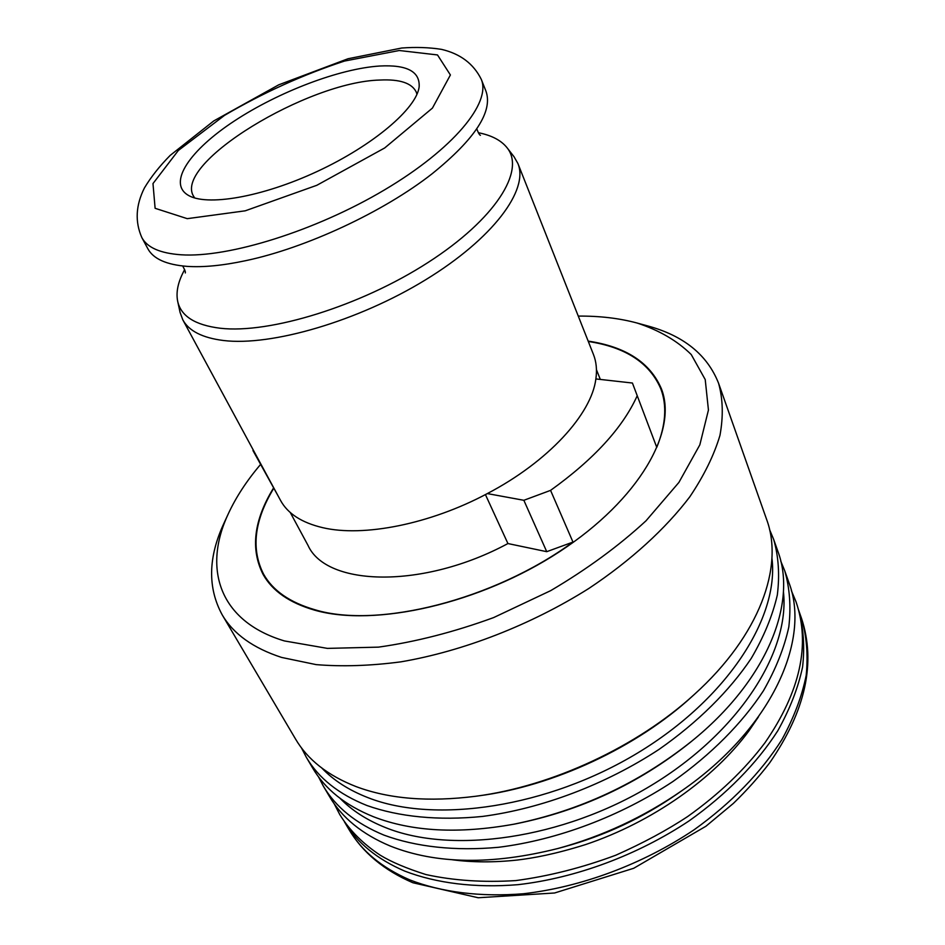 <?xml version="1.0" encoding="UTF-8"?>
<svg xmlns="http://www.w3.org/2000/svg" width="945" height="945" viewBox="0 0 945 945"><rect width="100%" height="100%" fill="white"/><g stroke="black" fill="none" stroke-linecap="round" stroke-linejoin="round"><path stroke-width="1.42" d="M194.658 197.954L193.394 195.946C173.845 162.871 307.976 81.648 379.996 80.041C399.782 79.061 411.866 83.065 416.237 92.043L416.958 94.287M656.763 447.339L632.429 383.032L656.763 447.339C665.8 425.096 667.146 405.618 660.839 388.891L663.697 396.534M379.689 66.02C407.023 64.567 420.171 71.572 419.131 87.035C416.426 108.581 373.24 145.4 317.544 171.305C261.907 197.316 205.939 206.731 187.701 194.953C167.702 182.397 190.193 149.96 234.384 120.96C278.527 91.889 339.562 68.572 379.689 66.02M588.156 341.11C625.767 346.697 650.172 362.585 661.37 388.738C678.073 430.755 639.541 499.409 559.771 551.537C480.225 603.784 374.633 627.515 314.484 610.116C289.513 602.875 272.384 590.979 263.112 574.454C250.33 549.199 253.756 520.471 273.377 488.246M260.525 464.503C246.787 480.686 236.085 497.035 228.406 513.572C202.667 567.957 218.732 621.255 284.421 640.934L327.407 648.388L378.496 647.136C415.788 641.868 454.167 632.016 493.644 617.581L550.675 590.649C586.786 569.374 618.562 546.092 646.014 520.801L678.9 482.434L699.832 444.847L708.443 410.035L705.218 379.559L691.232 354.529C677.14 340.696 659.078 330.195 637.036 323.013C619.282 318.241 599.697 315.925 578.269 316.091M228.406 513.572L223.93 523.282C208.124 557.302 207.534 587.802 222.169 614.782C233.356 633.941 253.165 648.152 281.61 657.436L316.15 664.618C342.125 666.78 370.381 665.859 400.916 661.843C463.263 651.223 531.161 624.822 588.877 588.44C631.012 560.373 665.611 528.727 689.85 496.751C704.072 475.536 714.113 455.088 719.96 435.385C723.421 416.426 722.972 399.062 718.59 383.304C707.321 354.741 683.578 335.593 647.349 325.836L637.036 323.013M184.653 269.632C178.132 281.433 175.805 291.981 177.672 301.278L180.093 312.488L182.787 319.788L280.523 500.389C287.693 513.619 301.727 522.703 322.635 527.653C363.27 537.303 430.069 524.191 487.325 493.585C548.242 461.727 591.523 414.17 595.87 378.933C597.145 369.92 596.33 361.758 593.448 354.469L517.907 163.52L514.045 156.752L507.028 147.703C501.098 140.297 491.53 135.3 478.3 132.702M253.603 450.647L253 449.536M182.787 319.788C188.823 330.939 202.36 337.837 223.386 340.495C271.38 346.425 358.131 321.17 425.534 279.838C493.125 238.553 529.035 189.85 517.907 163.52M632.429 383.032L595.87 378.933M588.31 341.476C625.543 347.122 649.723 362.927 660.839 388.891M290.245 512.473L308.046 545.454C326.45 586.597 423.218 589.231 507.926 543.552L546.742 551.679L572.977 542.076L550.569 490.372C593.708 459.4 622.531 427.99 637.036 396.144M572.977 542.076C493.609 600.158 377.504 628.957 314.862 609.726C289.926 602.508 272.833 590.649 263.572 574.147C250.886 549.092 254.217 520.565 273.566 488.589M550.569 490.372L523.849 500.295L487.325 493.585M177.672 301.278C180.932 316.138 195.107 325.115 220.197 328.234C269.549 334.034 360.73 305.967 428.026 262.497C495.558 219.098 525.727 170.549 507.028 147.703M252.953 450.529L277.783 495.334M507.926 543.552L485.423 494.578M546.742 551.679L523.849 500.295M222.169 614.782L295.537 739.025C307.645 759.697 327.809 775.538 356.017 786.571C388.974 798.974 428.9 802.199 475.819 796.245C552.258 786.287 637.78 746.408 694.54 694.244C759.792 635.347 784.161 566.398 766.596 519.372L718.59 383.304M475.819 796.245L478.867 795.832C553.498 786.11 636.847 747.235 692.26 696.323L694.54 694.244M321.902 768.131C333.668 780.476 349.118 790.351 368.243 797.757C435.113 824.052 547.97 807.373 637.828 752.87C727.839 698.473 779.223 617.239 771.947 558.271M301.431 747.838L306.334 757.311C318.559 778.172 338.759 794.237 366.932 805.506C398.92 816.858 438.48 820.851 482.434 816.445C541.828 808.589 605.485 784.551 658.937 749.456C697.882 722.252 729.493 690.83 751.24 658.381C763.903 636.729 772.597 615.608 777.322 595.019C779.802 575.032 778.585 556.487 773.66 539.382L769.549 529.543M306.334 757.311L312.724 768.131C325.021 789.11 345.244 805.305 373.381 816.704C411.831 831.635 458.691 834.128 513.95 824.182C579.734 810.798 638.903 783.204 691.433 741.412C767.163 680.376 797.45 602.922 777.841 551.242L773.66 539.382M513.95 824.182L516.372 823.709C580.549 810.656 638.265 783.748 689.519 742.971L691.433 741.412M340.117 798.395C351.8 810.408 366.861 820.106 385.3 827.501C451.675 854.481 562.547 839.113 650.845 785.673C739.297 732.34 790.138 651.459 783.429 591.676M318.441 776.731L323.249 785.957C335.664 807.113 355.911 823.508 384.001 835.132C415.894 846.885 455.159 851.28 498.688 847.275C557.479 839.94 620.286 816.362 672.887 781.539C711.219 754.512 742.238 723.173 763.501 690.665C775.857 668.966 784.303 647.738 788.815 626.996C791.119 606.844 789.748 588.097 784.728 570.756L780.759 561.153M323.249 785.957L329.486 796.505C341.96 817.779 362.23 834.293 390.285 846.047C436.212 864.273 492.132 865.077 558.058 848.456C602.544 836.278 643.758 817.059 681.688 790.811C771.652 728.796 811.2 639.895 788.815 582.321L784.728 570.756M558.058 848.456L563.716 846.933C604.446 835.782 642.163 818.193 676.88 794.166L681.688 790.811M344.429 821.796C357.092 842.834 377.197 859.265 404.72 871.089C436.366 883.268 475.146 888.158 517.978 884.674C575.812 878.059 637.414 855.225 688.964 820.969C726.516 794.355 756.91 763.276 777.747 730.839C789.878 709.152 798.147 687.865 802.588 666.981C804.845 646.652 803.498 627.669 798.572 610.021M141.868 237.644L147.881 248.783C153.35 258.895 166.462 264.765 187.24 266.384C203.305 267.447 222.725 265.557 245.487 260.714C305.896 248.074 383.847 211.727 432.361 173.573C475.252 138.832 493.125 111.345 485.954 91.133L481.288 79.368C473.587 63.787 460.333 53.782 441.528 49.364C429.207 47.415 415.918 46.966 401.649 48.03L347.949 58.767L278.74 84.826L213.724 120.96L170.159 155.417C159.54 166.19 150.964 177.022 144.431 187.937C135.726 205.289 134.875 221.851 141.868 237.644C147.255 247.614 160.331 253.331 181.109 254.784C228.383 257.997 315.748 230.816 384.58 189.85C453.588 148.92 491.305 102.781 481.288 79.368M187.264 218.661L245.227 210.818L316.811 185.303L384.686 147.963L432.432 108.096L450.399 74.974L437.5 54.94L399.239 50.51L344.464 61.071C302.908 74.749 262.923 92.858 224.508 115.385L178.333 150.479L152.984 183.566L155.11 208.302L187.264 218.661M409.799 879.901C441.504 892.222 480.343 897.207 523.211 893.769C581.069 887.201 642.6 864.309 693.937 829.899C731.312 803.179 761.469 771.959 782.011 739.415C793.93 717.633 801.986 696.276 806.191 675.332C808.211 654.944 806.64 635.914 801.478 618.243C816.173 662.669 805.589 710.841 769.738 762.745C759.012 776.766 746.881 790.327 733.332 803.439L705.903 826.261L633.741 868.266L554.597 892.99L478.158 897.75L412.882 882.748C383.883 870.215 362.537 852.402 348.859 829.308C361.522 850.902 381.839 867.77 409.799 879.901M263.572 574.147L267.589 581.246M596.449 369.684L600.323 379.441M344.37 821.725L348.859 829.308M798.549 609.938L801.478 618.243M476.764 128.863C478.324 132.926 479.54 135.076 480.426 135.336M185.303 272.951C185.657 272.089 184.795 269.762 182.692 265.994M452.123 859.737C472.335 862.442 494.046 862.537 517.269 860.044C533.122 858.154 554.809 854.245 585.593 844.57C652.227 822.174 713.936 778.526 748.901 730.91L758.481 716.83M334.164 803.722L339.798 814.614C349.615 830.395 363.14 843.956 380.398 855.296C391.431 862.005 406.598 868.431 425.911 874.55C453.517 880.598 483.497 882.595 515.887 880.575C549.069 876.133 582.368 867.675 615.797 855.213C643.297 842.975 667.3 830.041 687.83 816.421C718.991 794.213 744.707 769.667 764.954 742.782C800.273 691.539 810.633 644.573 796.056 601.859L791.319 590.519"/></g></svg>

